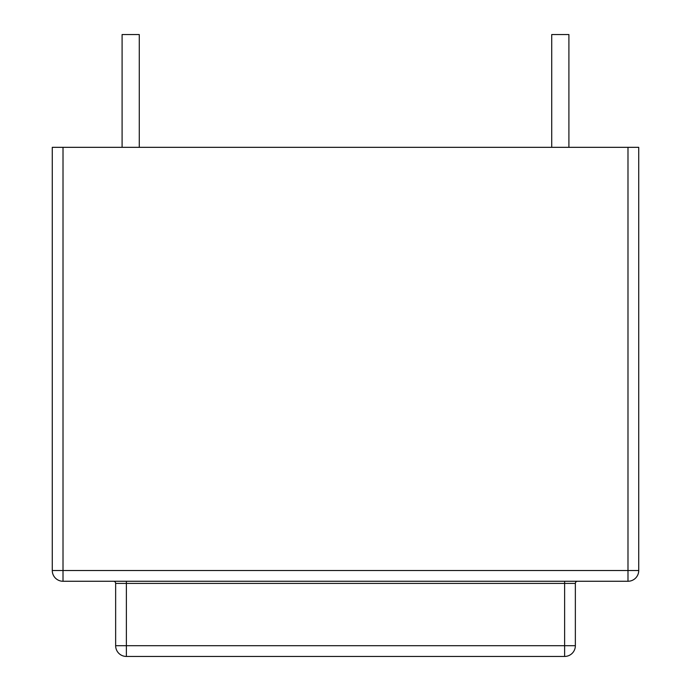 <?xml version="1.0" encoding="UTF-8"?>
<svg xmlns="http://www.w3.org/2000/svg" width="691" height="691" viewBox="0 0 691 691"><rect width="100%" height="100%" fill="white"/><g stroke="black" fill="none" stroke-linecap="round" stroke-linejoin="round"><path stroke-width="1.04" d="M139.271 147.33L139.271 34.55L122.091 34.55L122.091 147.33M568.909 147.33L568.909 34.55L551.729 34.55L551.729 147.33M126.384 581.261L126.384 656.45L564.616 656.45L564.616 581.261M627.989 147.33L627.989 570.524L638.726 570.524A10.745 10.745 0 0 1 627.989 581.261L627.989 570.524L63.011 570.524L63.011 581.261A10.745 10.745 0 0 1 52.274 570.524L52.274 147.33L638.726 147.33L638.726 570.524A10.745 10.745 0 0 1 627.989 581.261L63.011 581.261A10.745 10.745 0 0 1 52.274 570.524L63.011 570.524L63.011 147.33M115.647 583.411L575.353 583.411A2.151 2.151 0 0 1 577.503 581.261A2.151 2.151 0 0 0 575.353 583.411L575.353 645.705L115.647 645.705A10.745 10.745 0 0 0 126.384 656.45A10.745 10.745 0 0 1 115.647 645.705L115.647 583.411A2.151 2.151 0 0 0 113.497 581.261M575.353 645.705A10.745 10.745 0 0 1 564.616 656.45A10.745 10.745 0 0 0 575.353 645.705"/></g></svg>
